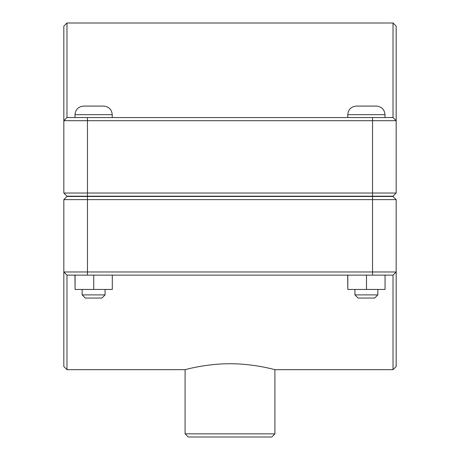 <?xml version="1.0" encoding="UTF-8"?>
<svg xmlns="http://www.w3.org/2000/svg" width="460" height="460" viewBox="0 0 460 460"><rect width="100%" height="100%" fill="white"/><g stroke="black" fill="none" stroke-linecap="round" stroke-linejoin="round"><path stroke-width="0.69" d="M66.976 369.673L66.976 275.126L63.825 271.975L63.825 366.522L66.976 369.673L185.087 369.673L185.087 433.849L274.913 433.849L271.762 437L188.238 437L185.087 433.849M393.024 369.673L396.175 366.522L396.175 271.975L393.024 275.126L393.024 369.673L274.913 369.673C275.465 369.863 254.069 363.618 230 363.751C205.93 363.618 184.535 369.863 185.087 369.673M377.838 294.894L374.687 298.046L358.07 298.046L354.919 294.894L377.838 294.894L377.838 289.449M385.054 275.126L385.054 289.449L366.493 289.449L366.493 275.126M347.812 275.126L347.812 289.449L366.493 289.449M347.697 275.126L347.812 289.449M366.378 106.087L376.406 106.087C381.627 106.593 384.491 109.463 384.997 114.684L347.754 114.684C348.26 109.463 351.129 106.593 356.35 106.087L366.378 106.087M105.081 294.894L101.93 298.046L85.313 298.046L82.162 294.894L105.081 294.894L105.081 289.449M112.303 275.126L112.303 289.449L93.736 289.449L93.736 275.126M75.06 275.126L75.06 289.449L93.736 289.449M74.945 275.126L75.06 289.449M93.621 106.087L103.649 106.087C108.87 106.593 111.74 109.463 112.246 114.684L75.003 114.684C75.509 109.463 78.373 106.593 83.593 106.087L93.621 106.087M87.463 196.19L66.976 196.19L63.825 193.039L87.463 193.039L87.463 120.698L396.175 120.698L396.175 26.151L393.024 23L393.024 117.547L396.175 120.698L396.175 193.039L87.463 193.039L87.463 196.19L393.024 196.19L396.175 193.039M393.024 117.547L66.976 117.547L63.825 120.698L66.976 117.547L66.976 23L63.825 26.151L63.825 193.039M63.825 120.698L87.463 120.698L87.463 117.547M394.594 194.62L393.024 196.19M66.976 196.19L65.406 194.62M65.406 198.053L66.976 196.477L393.024 196.477L396.175 199.629L372.537 199.629L372.537 271.975L63.825 271.975L66.976 275.126L393.024 275.126L396.175 271.975L396.175 199.629M66.976 196.477L63.825 199.629L372.537 199.629L372.537 196.477M396.175 271.975L372.537 271.975L372.537 275.126M63.825 199.629L63.825 271.975M372.537 196.19L372.537 117.547M87.463 196.477L87.463 275.126M384.997 196.477L384.997 196.19M347.754 196.477L347.754 196.19M384.997 117.547L384.997 114.684M347.754 117.547L347.754 114.684M354.919 294.894L354.919 289.449M112.246 196.477L112.246 196.19M75.003 196.477L75.003 196.19M112.246 117.547L112.246 114.684M75.003 117.547L75.003 114.684M82.162 294.894L82.162 289.449M66.976 23L393.024 23M274.913 369.673L274.913 433.849"/></g></svg>

